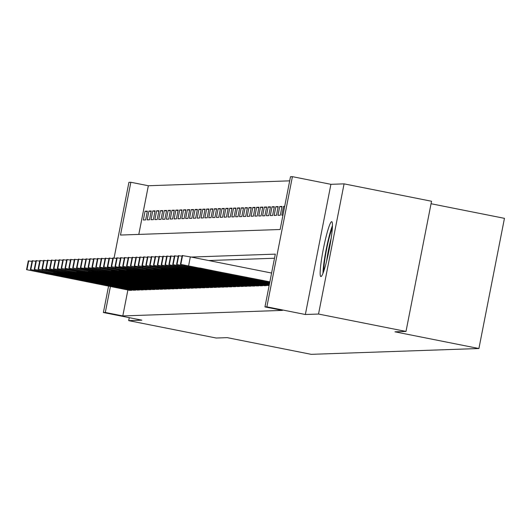 <?xml version="1.0" encoding="UTF-8"?>
<svg xmlns="http://www.w3.org/2000/svg" width="531" height="531" viewBox="0 0 531 531"><rect width="100%" height="100%" fill="white"/><g stroke="black" fill="none" stroke-linecap="round" stroke-linejoin="round"><path stroke-width="0.8" d="M331.689 221.679A27.977 2.921 -78.8 0 0 323.372 248.893A27.977 2.921 -78.8 0 0 320.85 276.565A27.977 2.921 -78.8 0 0 320.923 276.571A27.977 2.921 -78.8 0 0 329.24 249.358A27.977 2.921 -78.8 0 0 331.762 221.686A27.977 2.921 -78.8 0 0 331.689 221.679M114.079 258.006L128.927 182.332L130.852 182.266L120.497 235.047L280.142 229.505L290.497 176.73L292.415 176.664L266.874 306.852L264.956 306.918L275.31 254.137L191.2 257.057M330.906 184.317L305.358 314.505L318.534 314.047L406.003 331.437L431.544 201.249L344.081 183.859L330.906 184.317L292.415 176.664M431.053 203.738L504.45 218.334L478.909 348.522L311.186 354.336L227.222 337.643L216.163 338.021L128.694 320.631L141.87 320.173L103.386 312.52L108.563 286.149M289.687 180.845L148.348 185.744L130.852 182.266M318.534 314.047L344.081 183.859M129.279 317.671L128.694 320.631M268.036 285.519L269.151 285.519M264.186 285.651L266.482 285.612L266.562 285.227M260.336 285.784L262.639 285.744L262.712 285.359M256.493 285.917L258.789 285.877L258.869 285.492M252.643 286.05L254.946 286.01L255.019 285.625M248.8 286.182L251.097 286.149L251.176 285.758M244.95 286.315L247.254 286.282L247.327 285.89M241.107 286.448L243.404 286.415L243.483 286.023M237.257 286.581L239.561 286.548L239.634 286.156M233.414 286.72L235.711 286.68L235.791 286.289M229.565 286.853L231.861 286.813L231.941 286.421M225.715 286.986L228.018 286.946L228.091 286.561M221.872 287.118L224.168 287.079L224.248 286.694M218.022 287.251L220.325 287.211L220.398 286.826M214.179 287.384L216.475 287.344L216.555 286.959M210.329 287.517L212.632 287.483L212.705 287.092M206.486 287.649L208.783 287.616L208.862 287.225M202.636 287.782L204.939 287.749L205.012 287.357M198.793 287.915L201.09 287.882L201.163 287.49M194.943 288.054L197.24 288.014L197.32 287.623M191.094 288.187L193.397 288.147L193.47 287.756M187.251 288.32L189.547 288.28L189.627 287.895M183.401 288.452L185.704 288.413L185.777 288.028M179.558 288.585L181.854 288.545L181.934 288.16M175.708 288.718L178.011 288.685L178.084 288.293M171.865 288.851L174.161 288.818L174.241 288.426M168.015 288.983L170.318 288.95L170.391 288.559M164.172 289.116L166.469 289.083L166.542 288.691M160.322 289.249L162.619 289.216L162.698 288.824M156.472 289.388L158.776 289.349L158.849 288.957M152.629 289.521L154.926 289.481L155.006 289.09M148.78 289.654L151.083 289.614L151.156 289.229M144.936 289.787L147.233 289.747L147.313 289.362M141.087 289.919L143.39 289.88L143.463 289.495M137.244 290.052L139.54 290.019L139.62 289.627M133.394 290.185L135.697 290.152L135.77 289.76M147.279 211.63L145.069 211.192L147.379 211.112L145.653 219.914L143.343 219.993L145.069 211.192M151.123 211.497L148.919 211.059L151.229 210.98L149.503 219.774L147.193 219.861L148.919 211.059M154.972 211.365L152.762 210.926L155.072 210.847L153.346 219.642L151.036 219.721L152.762 210.926M158.815 211.232L156.612 210.794L158.922 210.714L157.196 219.509L154.886 219.588L156.612 210.794M162.665 211.099L160.462 210.661L162.765 210.581L161.039 219.376L158.736 219.456L160.462 210.661M166.508 210.966L164.305 210.528L166.615 210.449L164.889 219.243L162.579 219.323L164.305 210.528M170.358 210.834L168.154 210.395L170.458 210.316L168.732 219.111L166.429 219.19L168.154 210.395M174.208 210.701L171.998 210.263L174.307 210.183L172.582 218.978L170.272 219.057L171.998 210.263M178.051 210.568L175.847 210.13L178.15 210.044L176.425 218.845L174.122 218.925L175.847 210.13M181.901 210.435L179.69 209.991L182 209.911L180.274 218.712L177.965 218.792L179.69 209.991M185.744 210.296L183.54 209.858L185.85 209.778L184.124 218.58L181.814 218.659L183.54 209.858M189.594 210.163L187.383 209.725L189.693 209.645L187.967 218.44L185.658 218.52L187.383 209.725M193.437 210.03L191.233 209.592L193.543 209.513L191.817 218.307L189.507 218.387L191.233 209.592M197.286 209.898L195.083 209.46L197.386 209.38L195.66 218.175L193.357 218.254L195.083 209.46M201.13 209.765L198.926 209.327L201.236 209.247L199.51 218.042L197.2 218.122L198.926 209.327M204.979 209.632L202.776 209.194L205.079 209.114L203.353 217.909L201.05 217.989L202.776 209.194M208.829 209.499L206.619 209.061L208.929 208.982L207.203 217.776L204.893 217.856L206.619 209.061M212.672 209.367L210.468 208.929L212.778 208.849L211.046 217.644L208.743 217.723L210.468 208.929M216.522 209.234L214.312 208.796L216.621 208.71L214.896 217.511L212.586 217.591L214.312 208.796M220.365 209.101L218.161 208.656L220.471 208.577L218.745 217.378L216.436 217.458L218.161 208.656M224.215 208.962L222.004 208.524L224.314 208.444L222.589 217.245L220.279 217.325L222.004 208.524M228.058 208.829L225.854 208.391L228.164 208.311L226.438 217.106L224.128 217.186L225.854 208.391M231.908 208.696L229.704 208.258L232.007 208.179L230.281 216.973L227.978 217.053L229.704 208.258M235.757 208.564L233.547 208.125L235.857 208.046L234.131 216.84L231.821 216.92L233.547 208.125M239.6 208.431L237.397 207.993L239.7 207.913L237.974 216.708L235.671 216.787L237.397 207.993M243.45 208.298L241.24 207.86L243.55 207.78L241.824 216.575L239.514 216.655L241.24 207.86M247.293 208.165L245.09 207.727L247.4 207.648L245.674 216.442L243.364 216.522L245.09 207.727M251.143 208.033L248.933 207.594L251.243 207.515L249.517 216.309L247.207 216.389L248.933 207.594M254.986 207.9L252.783 207.462L255.092 207.375L253.367 216.177L251.057 216.256L252.783 207.462M258.836 207.767L256.626 207.322L258.936 207.243L257.21 216.044L254.9 216.124L256.626 207.322M262.679 207.628L260.475 207.19L262.785 207.11L261.06 215.911L258.75 215.991L260.475 207.19M266.529 207.495L264.325 207.057L266.628 206.977L264.903 215.772L262.599 215.851L264.325 207.057M270.379 207.362L268.168 206.924L270.478 206.844L268.752 215.639L266.443 215.719L268.168 206.924M274.222 207.229L272.018 206.791L274.321 206.712L272.595 215.506L270.292 215.586L272.018 206.791M278.071 207.097L275.861 206.659L278.171 206.579L276.445 215.374L274.135 215.453L275.861 206.659M281.915 206.964L279.711 206.526L282.021 206.446L280.295 215.241L277.985 215.32L279.711 206.526M284.636 206.605L283.554 206.393L284.682 206.353M148.348 185.744L138.797 234.41M283.554 206.393L281.828 215.188L282.957 215.148M127.891 289.992L122.8 315.932L282.446 310.396L264.956 306.918M274.5 258.252L208.696 260.535M129.544 290.318L131.847 290.284L131.92 289.893M305.358 314.505L266.874 306.852M122.8 315.932L105.311 312.454L103.386 312.52M406.003 331.437L394.945 331.822L478.909 348.522M110.402 286.514L105.311 312.454M129.73 290.357L26.59 269.668L131.655 290.291M45.759 273.578L68.804 277.998L45.812 273.306M28.309 260.907L31.999 261.371M323.777 271.075A24.214 2.529 101.2 0 1 324.527 261.637A24.214 2.529 101.2 0 1 332.373 227.879M331.211 238.021A22.415 2.343 -78.8 0 0 326.618 261.099A22.415 2.343 -78.8 0 0 326.592 261.259M332.466 225.562A27.798 2.907 -78.8 0 0 323.85 263.409A27.798 2.907 -78.8 0 0 322.981 273.253M133.58 290.225L30.44 269.536L135.505 290.158M49.609 273.445L72.647 277.866L49.662 273.173M32.159 260.774L35.849 261.239M137.423 290.092L34.283 269.396L139.348 290.026M53.452 273.312L76.497 277.733L53.512 273.034M36.002 260.641L39.692 261.106M141.273 289.953L38.517 269.25L143.197 289.886M57.302 273.18L80.34 277.6L57.355 272.901M39.852 260.502L43.542 260.973M145.116 289.82L42.367 269.117L147.041 289.753M61.151 273.04L84.19 277.467L61.204 272.768M43.701 260.369L47.385 260.834M148.965 289.687L45.825 268.998L150.89 289.621M64.994 272.907L88.033 277.335L65.047 272.635M47.544 260.236L51.235 260.701M152.815 289.554L49.675 268.865L154.733 289.488M68.844 272.775L91.883 277.202L68.897 272.503M51.394 260.104L55.078 260.568M156.658 289.422L53.518 268.732L158.583 289.355M72.687 272.642L95.726 277.063L72.74 272.37M55.237 259.971L58.928 260.436M160.508 289.289L57.368 268.6L162.426 289.222M76.537 272.509L99.576 276.93L76.59 272.237M59.087 259.838L62.777 260.303M164.351 289.156L61.596 268.454L166.276 289.09M80.38 272.376L103.426 276.797L80.433 272.104M62.93 259.705L66.621 260.17M168.201 289.023L65.061 268.334L170.126 288.957M84.23 272.244L107.269 276.664L84.283 271.972M66.78 259.573L70.47 260.037M172.044 288.891L68.904 268.201L173.969 288.824M88.073 272.111L111.118 276.532L88.133 271.832M70.623 259.44L74.313 259.905M175.894 288.758L73.139 268.049L177.819 288.691M91.923 271.978L114.961 276.399L91.976 271.699M74.473 259.307L78.163 259.772M179.737 288.618L76.988 267.916L181.662 288.552M95.772 271.845L118.811 276.266L95.826 271.567M78.322 259.168L82.006 259.639M183.587 288.486L80.447 267.797L185.511 288.419M99.616 271.706L122.654 276.133L99.669 271.434M82.166 259.035L85.856 259.5M187.436 288.353L84.296 267.664L189.355 288.287M103.465 271.573L126.504 276.001L103.518 271.301M86.015 258.902L89.706 259.367M191.279 288.22L88.139 267.531L193.204 288.154M107.308 271.441L130.347 275.868L107.362 271.168M89.858 258.77L93.549 259.234M195.129 288.087L91.989 267.398L197.047 288.021M111.158 271.308L134.197 275.728L111.211 271.036M93.708 258.637L97.399 259.101M198.972 287.955L96.217 267.252L200.897 287.888M115.001 271.175L138.047 275.596L115.054 270.903M97.551 258.504L101.242 258.969M202.822 287.822L99.682 267.133L204.747 287.756M118.851 271.042L141.89 275.463L118.904 270.77M101.401 258.371L105.092 258.836M206.665 287.689L103.91 266.987L208.59 287.623M122.694 270.91L145.74 275.33L122.754 270.637M105.244 258.239L108.935 258.703M210.515 287.556L107.375 266.867L212.44 287.49M126.544 270.777L149.583 275.197L126.597 270.498M109.094 258.106L112.784 258.57M214.358 287.424L111.61 266.715L216.283 287.357M130.394 270.644L153.432 275.065L130.447 270.365M112.944 257.973L116.628 258.438M218.208 287.284L115.068 266.595L220.133 287.218M134.237 270.511L157.276 274.932L134.29 270.233M116.787 257.834L120.477 258.305M222.058 287.152L118.917 266.462L223.976 287.085M138.087 270.372L161.125 274.799L138.14 270.1M120.637 257.701L124.327 258.166M225.901 287.019L122.761 266.33L227.826 286.952M141.93 270.239L164.975 274.666L141.983 269.967M124.48 257.568L128.17 258.033M229.75 286.886L126.61 266.197L231.669 286.82M145.779 270.106L168.818 274.534L145.833 269.834M128.329 257.435L132.02 257.9M233.594 286.753L130.838 266.051L235.518 286.687M149.623 269.974L172.668 274.394L149.676 269.702M132.173 257.303L135.863 257.767M237.443 286.621L134.303 265.931L239.368 286.554M153.472 269.841L176.511 274.261L153.525 269.569M136.022 257.17L139.713 257.635M241.286 286.488L138.531 265.785L243.211 286.421M157.322 269.708L180.361 274.129L157.375 269.436M139.865 257.037L143.556 257.502M245.136 286.355L141.996 265.666L247.061 286.289M161.165 269.575L184.204 273.996L161.218 269.303M143.715 256.904L147.406 257.369M248.979 286.222L146.231 265.52L250.904 286.156M165.015 269.443L188.054 273.863L165.068 269.164M147.565 256.772L151.249 257.236M252.829 286.09L149.689 265.394L254.754 286.017M168.858 269.31L191.897 273.73L168.911 269.031M151.408 256.639L155.098 257.104M256.679 285.95L153.539 265.261L258.597 285.884M172.708 269.177L195.747 273.598L172.761 268.898M155.258 256.5L158.948 256.964M260.522 285.817L157.382 265.128L262.447 285.751M176.551 269.038L199.596 273.465L176.604 268.766M159.101 256.367L162.791 256.831M264.372 285.685L161.232 264.996L266.296 285.618M180.401 268.905L203.439 273.332L180.454 268.633M162.951 256.234L166.641 256.699M268.215 285.552L165.075 264.863L269.197 285.3M184.244 268.772L207.289 273.2L184.303 268.5M166.794 256.101L170.484 256.566M269.277 284.868L168.885 264.737L269.363 284.43M188.093 268.64L211.132 273.06L188.147 268.367M170.643 255.969L174.334 256.433M269.449 283.999L172.728 264.604L269.536 283.567M191.943 268.507L214.982 272.927L191.996 268.235M174.493 255.836L178.177 256.3M269.615 283.136L176.577 264.471L269.702 282.704M195.786 268.374L218.825 272.795L195.839 268.102M178.336 255.703L182.027 256.168M269.788 282.273L180.421 264.338L269.874 281.842M271.6 273.04L190.344 256.885L188.618 265.679M199.636 268.241L222.675 272.662L199.689 267.969M182.186 255.57L190.344 256.885M34.827 270.578L34.741 271.016M28.316 260.867L26.59 269.668M28.701 260.854L26.975 269.655M38.677 270.445L38.59 270.883M32.165 260.734L30.44 269.536M32.55 260.721L30.825 269.522M42.52 270.312L42.44 270.75M36.008 260.602L34.283 269.396M36.393 260.588L34.668 269.383M46.37 270.179L46.283 270.618M39.858 260.469L38.132 269.263M40.243 260.455L38.517 269.25M50.219 270.047L50.133 270.485M43.708 260.336L41.982 269.131M44.093 260.323L42.367 269.117M54.062 269.914L53.976 270.352M47.551 260.203L45.825 268.998M47.936 260.19L46.21 268.985M57.912 269.781L57.826 270.219M51.401 260.071L49.675 268.865M51.786 260.057L50.06 268.852M61.755 269.642L61.669 270.087M55.244 259.938L53.518 268.732M55.629 259.925L53.903 268.719M65.605 269.509L65.519 269.947M59.094 259.805L57.368 268.6M59.479 259.792L57.753 268.586M69.448 269.376L69.362 269.814M62.937 259.666L61.211 268.467M63.322 259.652L61.596 268.454M73.298 269.244L73.212 269.682M66.787 259.533L65.061 268.334M67.171 259.52L65.446 268.321M77.148 269.111L77.061 269.549M70.63 259.4L68.904 268.201M71.015 259.387L69.289 268.188M80.991 268.978L80.904 269.416M74.479 259.267L72.754 268.062M74.864 259.254L73.139 268.049M84.841 268.845L84.754 269.283M78.329 259.135L76.603 267.929M78.714 259.121L76.988 267.916M88.684 268.713L88.597 269.151M82.172 259.002L80.447 267.797M82.557 258.989L80.831 267.783M92.533 268.58L92.447 269.018M86.022 258.869L84.296 267.664M86.407 258.856L84.681 267.651M96.376 268.447L96.29 268.885M89.865 258.736L88.139 267.531M90.25 258.723L88.524 267.518M100.226 268.308L100.14 268.752M93.715 258.604L91.989 267.398M94.1 258.59L92.374 267.385M104.069 268.175L103.983 268.613M97.558 258.471L95.832 267.266M97.943 258.458L96.217 267.252M107.919 268.042L107.833 268.48M101.408 258.331L99.682 267.133M101.793 258.318L100.067 267.12M111.769 267.909L111.683 268.347M105.257 258.199L103.532 267M105.636 258.185L103.91 266.987M115.612 267.777L115.526 268.215M109.101 258.066L107.375 266.867M109.486 258.053L107.76 266.854M119.462 267.644L119.375 268.082M112.95 257.933L111.225 266.728M113.335 257.92L111.61 266.715M123.305 267.511L123.219 267.949M116.793 257.8L115.068 266.595M117.178 257.787L115.453 266.582M127.155 267.378L127.068 267.816M120.643 257.668L118.917 266.462M121.028 257.654L119.302 266.449M130.998 267.246L130.911 267.684M124.486 257.535L122.761 266.33M124.871 257.522L123.146 266.316M134.847 267.113L134.761 267.551M128.336 257.402L126.61 266.197M128.721 257.389L126.995 266.184M138.691 266.974L138.604 267.418M132.179 257.269L130.453 266.064M132.564 257.256L130.838 266.051M142.54 266.841L142.454 267.279M136.029 257.137L134.303 265.931M136.414 257.123L134.688 265.918M146.39 266.708L146.304 267.146M139.879 256.997L138.153 265.799M140.257 256.984L138.531 265.785M150.233 266.575L150.147 267.013M143.722 256.865L141.996 265.666M144.107 256.851L142.381 265.653M154.083 266.443L153.997 266.881M147.572 256.732L145.846 265.533M147.957 256.719L146.231 265.52M157.926 266.31L157.84 266.748M151.415 256.599L149.689 265.394M151.8 256.586L150.074 265.381M161.776 266.177L161.689 266.615M155.264 256.466L153.539 265.261M155.649 256.453L153.924 265.248M165.619 266.044L165.533 266.482M159.108 256.334L157.382 265.128M159.492 256.32L157.767 265.115M169.469 265.912L169.382 266.35M162.957 256.201L161.232 264.996M163.342 256.188L161.616 264.982M173.312 265.779L173.225 266.217M166.8 256.068L165.075 264.863M167.185 256.055L165.46 264.85M177.162 265.639L177.075 266.084M170.65 255.935L168.924 264.73M171.035 255.922L169.309 264.717M181.011 265.507L180.925 265.945M174.5 255.803L172.774 264.597M174.885 255.789L173.159 264.584M184.854 265.374L184.768 265.812M178.343 255.663L176.617 264.465M178.728 255.65L177.002 264.451M182.193 255.53L180.467 264.332M182.578 255.517L180.852 264.319M28.276 260.88L26.55 269.675M32.125 260.748L30.4 269.542M35.969 260.615L34.243 269.409M39.818 260.482L38.093 269.277M43.661 260.349L41.936 269.144M47.511 260.21L45.785 269.011M51.354 260.077L49.629 268.878M55.204 259.944L53.478 268.746M59.047 259.812L57.321 268.606M62.897 259.679L61.171 268.474M66.747 259.546L65.021 268.341M70.59 259.413L68.864 268.208M74.44 259.281L72.714 268.075M78.283 259.148L76.557 267.943M82.132 259.015L80.407 267.81M85.976 258.876L84.25 267.677M89.825 258.743L88.1 267.544M93.668 258.61L91.943 267.405M97.518 258.478L95.792 267.272M101.368 258.345L99.642 267.139M105.211 258.212L103.485 267.007M109.061 258.079L107.335 266.874M112.904 257.947L111.178 266.741M116.754 257.814L115.028 266.608M120.597 257.681L118.871 266.476M124.446 257.542L122.721 266.343M128.296 257.409L126.57 266.21M132.139 257.276L130.414 266.071M135.989 257.143L134.263 265.938M139.832 257.011L138.106 265.805M143.682 256.878L141.956 265.673M147.525 256.745L145.799 265.54M151.375 256.612L149.649 265.407M155.218 256.48L153.492 265.274M159.068 256.347L157.342 265.142M162.917 256.207L161.192 265.009M166.761 256.075L165.035 264.876M170.61 255.942L168.885 264.737M174.453 255.809L172.728 264.604M178.303 255.676L176.577 264.471M182.146 255.544L180.421 264.338"/></g></svg>
